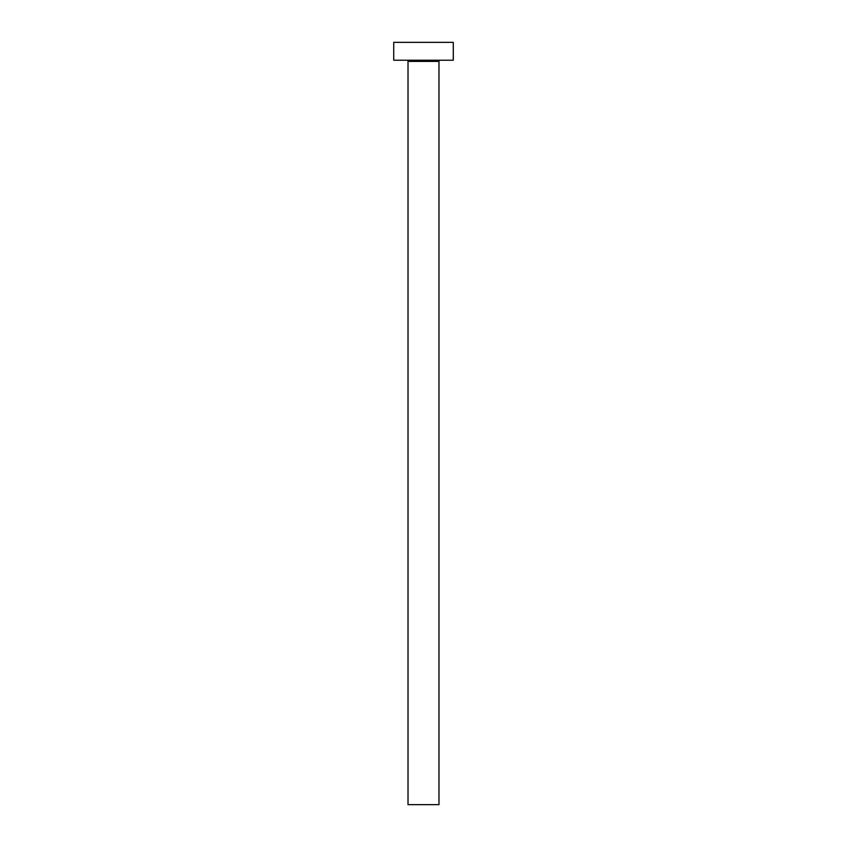 <?xml version="1.0" encoding="UTF-8"?>
<svg xmlns="http://www.w3.org/2000/svg" width="847" height="847" viewBox="0 0 847 847"><rect width="100%" height="100%" fill="white"/><g stroke="black" fill="none" stroke-linecap="round" stroke-linejoin="round"><path stroke-width="1.27" d="M438.979 61.408A1.196 1.196 0 0 1 440.175 60.211A1.196 1.196 0 0 0 438.979 61.408L408.021 61.408L408.021 804.65L438.979 804.65L438.979 61.408L438.979 804.65L408.021 804.65L408.021 61.408A1.186 1.186 0 0 0 406.825 60.211A1.186 1.186 0 0 1 408.021 61.408L438.979 61.408M393.728 42.35L393.728 60.222L453.272 60.222L453.272 42.35L393.728 42.35L393.728 60.222L453.272 60.222L453.272 42.35L393.728 42.35"/></g></svg>
